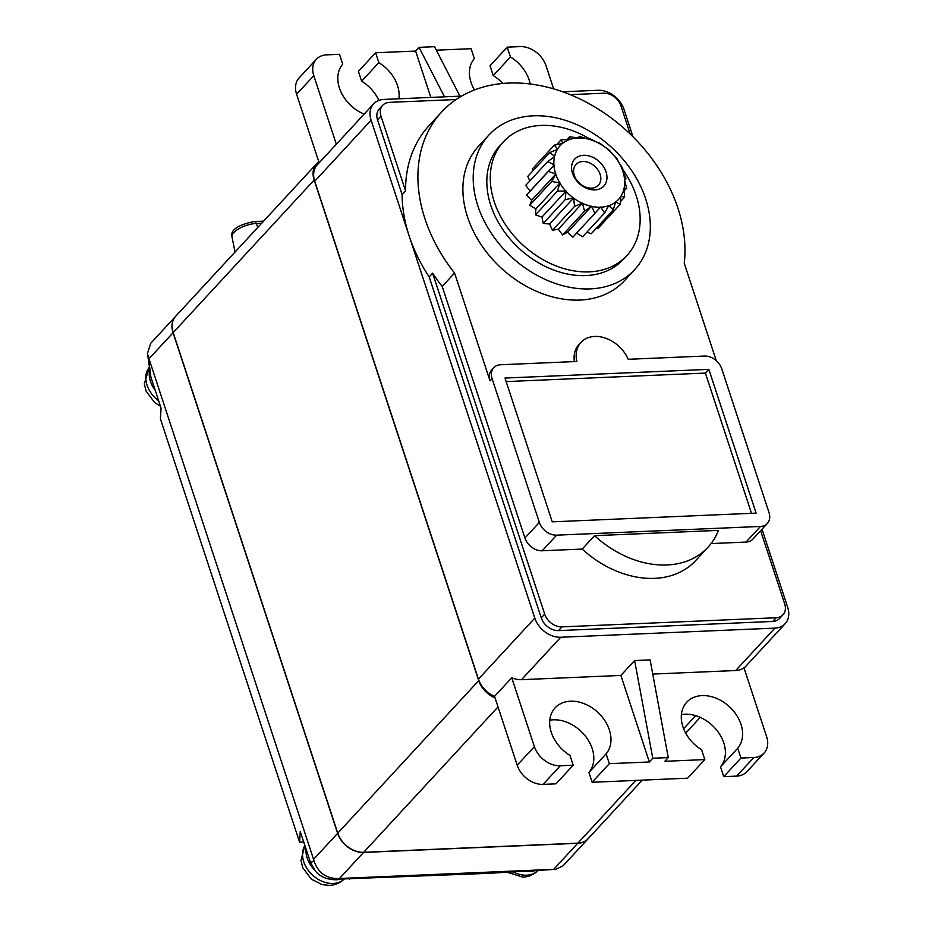 <?xml version="1.0" encoding="UTF-8"?>
<svg xmlns="http://www.w3.org/2000/svg" width="932" height="932" viewBox="0 0 932 932"><rect width="100%" height="100%" fill="white"/><g stroke="black" fill="none" stroke-linecap="round" stroke-linejoin="round"><path stroke-width="1.4" d="M175.67 316.309A22.892 17.114 42.7 0 0 175.6 316.379A22.892 17.114 42.7 0 0 173.061 332.747L337.629 833.301A22.892 17.114 42.7 0 0 363.55 852.442L339.481 878.492L333.574 879.33L489.055 873.307L525.194 871.152A25.945 19.397 42.7 0 0 530.098 871.49A25.945 19.397 42.7 0 0 534.84 870.698M533.733 870.768L555.856 869.265L563.103 865.793L587.976 838.87A22.892 17.114 42.7 0 0 588.045 838.8M532.743 870.837L525.194 871.152M339.481 878.492L553.666 869.346L577.723 843.309A22.892 17.114 42.7 0 0 587.976 838.87M555.472 869.276L553.666 869.346M363.55 852.442L577.723 843.309M333.574 879.33L329.334 879.086C324.021 878.2 319.385 875.556 315.424 871.14L310.391 862.205L314.224 861.459L313.571 859.351L337.629 833.301M314.224 861.459C318.255 872.643 325.99 878.352 337.407 878.585M310.391 862.205L306.046 848.982A25.945 19.397 42.7 0 0 314.468 869.894M330.883 879.272A25.945 19.397 42.7 0 0 336.568 879.75A25.945 19.397 42.7 0 0 341.124 879.016M173.061 332.747L148.992 358.785L148.328 356.886L150.902 377.134L161.05 408.146L160.409 418.887L299.603 842.237L300.232 831.495L306.046 848.982M148.992 358.785L313.571 859.351M349.71 879.249L349.512 878.655M303.716 842.062L299.603 842.237M149.621 370.412A25.945 19.397 42.7 0 0 155.26 390.368M150.902 377.134L147.466 353.484L150.728 343.302L175.6 316.379M148.328 356.886L147.466 353.484M318.814 161.842A22.892 17.114 42.7 0 0 316.694 163.683L175.729 316.228A22.892 17.114 42.7 0 0 173.189 332.596L337.768 833.15A22.892 17.114 42.7 0 0 363.69 852.302L577.863 843.157A22.892 17.114 42.7 0 0 588.115 838.718L642.253 780.142M316.694 163.683A22.892 17.114 42.7 0 0 314.154 180.051L173.189 332.596M337.768 833.15L478.733 680.616A22.892 17.114 42.7 0 0 495.078 697.928M478.733 680.616L314.154 180.051M595.944 141.792L589.781 138.542L587.195 138.845A39.68 29.673 -137.3 0 1 595.944 141.792L596.422 142.014A39.68 29.673 -137.3 0 1 604.717 146.953L599.905 143.225L596.422 142.014M589.106 138.6A83.938 62.77 42.7 0 0 541.131 125.424A83.938 62.77 42.7 0 0 503.548 141.676A83.938 62.77 42.7 0 0 505.389 224.519A83.938 62.77 42.7 0 0 589.269 271.864A83.938 62.77 42.7 0 0 626.852 255.613A83.938 62.77 42.7 0 0 622.727 169.438M526.429 195.184L548.424 171.383L555.903 174.028L551.732 181.472L559.969 182.882L557.464 191.095L566.027 191.048L565.223 199.623L573.681 197.945L574.485 206.461L582.384 203.129L584.597 211.133L591.564 206.228L594.896 213.346L572.9 237.147L567.495 232.266L562.602 234.946L558.315 229.167L552.49 230.262L549.612 223.995L543.228 223.424L541.958 217.086L535.469 214.896L535.9 208.931L529.737 205.273L531.834 200.065L526.429 195.184L530.04 191.107L525.753 185.34L547.748 161.539L553.899 164.789A39.68 29.673 -137.3 0 1 554.482 156.739L547.748 161.539M594.896 213.346L600.581 207.032L604.67 212.927L582.675 236.728L576.617 233.128M604.67 212.927L608.841 205.483L613.256 209.91L591.261 233.722L586.845 232.231M613.256 209.91L615.749 201.708L620.06 204.516L598.064 228.317L596.387 228.165M532.743 171.01L532.335 168.972L554.33 145.171L557.604 148.957A39.68 29.673 -137.3 0 1 562.474 143.47L554.33 145.171M529.842 180.913L527.768 176.393L549.764 152.592L554.575 156.32A39.68 29.673 -137.3 0 1 557.394 149.306L549.764 152.592M626.852 255.613L623.403 259.329A83.938 62.77 -137.3 0 1 585.832 275.581A83.938 62.77 -137.3 0 1 501.952 228.235A83.938 62.77 -137.3 0 1 500.111 145.404L503.548 141.676M533.314 115.824A99.2 74.187 42.7 0 0 488.904 135.035A99.2 74.187 42.7 0 0 491.082 232.942A99.2 74.187 42.7 0 0 590.212 288.897A99.2 74.187 42.7 0 0 634.622 269.686A99.2 74.187 42.7 0 0 632.444 171.779A99.2 74.187 42.7 0 0 533.314 115.824M634.622 269.686L624.3 280.847A99.2 74.187 -137.3 0 1 579.902 300.057A99.2 74.187 -137.3 0 1 480.761 244.102A99.2 74.187 -137.3 0 1 478.594 146.208L488.904 135.035M574.392 361.593A30.523 22.822 -137.3 0 1 578.923 344.572L580.997 342.347A30.523 22.822 42.7 0 0 576.861 361.488L500.601 364.75A15.261 11.417 42.7 0 0 493.774 367.697A15.261 11.417 42.7 0 0 492.084 378.613L539.348 522.386A15.261 11.417 42.7 0 0 556.637 535.154L760.489 526.452A15.261 11.417 42.7 0 0 767.316 523.493A15.261 11.417 42.7 0 0 769.017 512.588L721.741 368.804A15.261 11.417 42.7 0 0 704.464 356.047L628.203 359.298A30.523 22.822 42.7 0 0 605.823 338.258A30.523 22.822 42.7 0 0 580.997 342.347M716.277 360.696L684.239 263.243A149.563 111.852 42.7 0 0 597.831 108.823A149.563 111.852 42.7 0 0 441.605 112.026A149.563 111.852 42.7 0 0 454.571 273.041L490.022 380.839A15.261 11.417 -137.3 0 1 491.712 369.934L493.774 367.697M767.316 523.493L752.881 539.115A15.261 11.417 -137.3 0 1 746.043 542.075L760.489 526.452M711.081 543.566L746.043 542.075M718.432 530.39L594.569 535.679A91.569 68.479 42.7 0 0 707.994 547.247A91.569 68.479 42.7 0 0 718.432 530.39M556.637 535.154L542.191 550.777L582.185 549.065L594.569 535.679M542.191 550.777A15.261 11.417 -137.3 0 1 524.914 538.02L539.348 522.386M454.571 273.041L442.199 286.439L524.914 538.02M552.257 521.838L504.981 378.054L708.833 369.363L756.108 513.136L552.257 521.838M751.518 513.334L705.396 373.08L708.833 369.363M705.396 373.08L506.146 381.584M707.994 547.247L695.61 560.645A91.569 68.479 -137.3 0 1 582.185 549.065M442.199 286.439A149.563 111.852 -137.3 0 1 432.611 273.181L544.696 614.118A15.261 11.417 42.7 0 0 561.984 626.875L776.158 617.741A15.261 11.417 42.7 0 0 782.985 614.782A15.261 11.417 42.7 0 0 784.686 603.878L760.629 530.727M432.611 273.181L429.174 276.897A149.563 111.852 -137.3 0 1 409.195 236.041A149.563 111.852 -137.3 0 1 402.111 194.625L405.56 190.897A149.563 111.852 -137.3 0 1 429.233 125.412L441.605 112.026M652.75 674.069L735.709 670.527L774.911 628.121A22.892 17.114 42.7 0 0 785.152 623.683A22.892 17.114 42.7 0 0 787.691 607.326L762.015 529.225M774.911 628.121L560.726 637.255L521.536 679.673A22.892 17.114 -137.3 0 1 511.75 677.75L494.554 696.355L517.202 765.219A22.892 17.114 42.7 0 0 543.123 784.371L556.02 783.812L573.215 765.219L569.976 755.386A34.333 25.677 -137.3 0 1 555.111 707.854A34.333 25.677 -137.3 0 1 597.342 711.92A34.333 25.677 -137.3 0 1 606.103 753.837L609.342 763.669L649.336 761.968L620.887 675.432L634.634 660.555L652.773 758.24L668.256 757.588L664.819 761.304L704.813 759.592L701.586 749.759A34.333 25.677 -137.3 0 1 686.721 702.239A34.333 25.677 -137.3 0 1 728.952 706.305A34.333 25.677 -137.3 0 1 737.713 748.221L740.94 758.054L753.848 757.506A22.892 17.114 42.7 0 0 764.089 753.068A22.892 17.114 42.7 0 0 766.628 736.711L743.992 667.836A22.892 17.114 -137.3 0 1 735.709 670.527M461.561 96.101L383.902 99.421A22.892 17.114 42.7 0 0 373.65 103.848L317.264 164.871A22.892 17.114 42.7 0 0 314.725 181.227L478.431 679.137L534.817 618.114A22.892 17.114 42.7 0 0 560.726 637.255M534.817 618.114L371.111 120.216L314.725 181.227M429.174 276.897L541.259 617.834L544.696 614.118M561.984 626.875L558.548 630.603A15.261 11.417 -137.3 0 1 541.259 617.834M558.548 630.603L772.721 621.458L776.158 617.741M782.985 614.782L779.548 618.499A15.261 11.417 -137.3 0 1 772.721 621.458M632.991 136.806L623.997 109.417A22.892 17.114 42.7 0 0 598.076 90.276L562.695 91.79M381.002 116.22L377.565 119.937A15.261 11.417 -137.3 0 1 379.254 109.032L382.691 105.316A15.261 11.417 42.7 0 0 381.002 116.22L405.56 190.897M377.565 119.937L402.111 194.625M373.65 103.848A22.892 17.114 42.7 0 0 371.111 120.216M630.218 134.08L620.98 105.98A15.261 11.417 42.7 0 0 603.703 93.212L570.186 94.645M456.144 99.514L389.529 102.357A15.261 11.417 42.7 0 0 382.691 105.316M478.431 679.137A22.892 17.114 42.7 0 0 494.554 696.355M517.202 765.219L534.385 746.625L511.75 677.75M534.385 746.625A22.892 17.114 42.7 0 0 560.307 765.766L573.215 765.219M336.336 144.239L313.793 75.655A22.892 17.114 -137.3 0 1 316.332 59.298L299.137 77.892A22.892 17.114 42.7 0 0 296.597 94.26L319.152 162.832M549.798 720.191A34.333 25.677 -137.3 0 1 586.1 737.026A34.333 25.677 -137.3 0 1 588.919 772.442L606.103 753.837M704.813 759.592L687.63 778.197L592.146 782.274L588.919 772.442M681.397 714.576A34.333 25.677 -137.3 0 1 717.698 731.41A34.333 25.677 -137.3 0 1 720.518 766.826L737.713 748.221M764.089 753.068L746.905 771.673A22.892 17.114 42.7 0 1 736.653 776.111L723.756 776.659L720.518 766.826M530.168 83.973A34.333 25.677 42.7 0 0 510.445 56.98L507.206 47.148L490.022 65.753L493.249 75.585A34.333 25.677 -137.3 0 1 502.826 83.437M398.908 98.78A34.333 25.677 42.7 0 0 378.835 62.595L375.608 52.763L358.412 71.368L361.651 81.201A34.333 25.677 -137.3 0 1 378.846 100.411M316.332 59.298A22.892 17.114 -137.3 0 1 326.573 54.86L339.481 54.312L342.708 64.145A34.333 25.677 42.7 0 0 364.167 114.112M378.835 62.595L361.651 81.201M459.977 96.171L434.522 46.682L419.039 47.346L415.602 51.062L430.84 97.417M375.608 52.763L415.602 51.062M436.316 50.177L471.079 48.697L474.318 58.53A34.333 25.677 42.7 0 0 474.47 89.938M444.494 96.835L419.039 47.346M507.206 47.148L520.114 46.6A22.892 17.114 -137.3 0 1 546.024 65.741L553.631 88.855M510.445 56.98L493.249 75.585M521.536 679.673L620.887 675.432M649.336 761.968L652.773 758.24M634.634 660.555L650.117 659.891L668.256 757.588M609.342 763.669L592.146 782.274M740.94 758.054L723.756 776.659M591.575 188.148A15.261 11.417 42.7 0 0 598.414 185.188A15.261 11.417 42.7 0 0 598.076 170.125A15.261 11.417 42.7 0 0 582.826 161.516A15.261 11.417 42.7 0 0 575.999 164.475A15.261 11.417 42.7 0 0 576.326 179.538A15.261 11.417 42.7 0 0 591.575 188.148M583.572 155.295A19.84 14.842 42.7 0 0 572.493 173.317A19.84 14.842 42.7 0 0 594.954 189.907A19.84 14.842 42.7 0 0 606.033 171.884A19.84 14.842 42.7 0 0 583.572 155.295M555.647 173.795A39.68 29.673 -137.3 0 1 553.934 165.255L548.424 171.383M559.678 182.707A39.68 29.673 -137.3 0 1 555.798 174.272M565.724 190.944A39.68 29.673 -137.3 0 1 559.946 183.173M573.378 197.922A39.68 29.673 -137.3 0 1 566.085 191.351M582.104 203.176A39.68 29.673 -137.3 0 1 573.809 198.248M591.331 206.345A39.68 29.673 -137.3 0 1 582.593 203.397M600.418 207.219A39.68 29.673 -137.3 0 1 591.82 206.45M608.736 205.727A39.68 29.673 -137.3 0 1 600.872 207.195M615.737 201.988A39.68 29.673 -137.3 0 1 609.144 205.588M620.06 204.516L620.922 196.233A39.68 29.673 -137.3 0 1 616.052 201.731M620.922 196.233L624.626 197.083L620.386 201.673M624.626 197.083L623.962 188.881A39.68 29.673 -137.3 0 1 621.143 195.883M623.962 188.881L626.642 188.148L624.149 190.839M626.642 188.148L624.626 180.412A39.68 29.673 -137.3 0 1 624.056 188.45M624.626 180.412L625.966 178.292L622.891 171.406A39.68 29.673 -137.3 0 1 624.591 179.946M622.891 171.406L622.658 168.214L618.86 162.483A39.68 29.673 -137.3 0 1 622.727 170.929M618.86 162.483L616.926 158.58L612.813 154.258A39.68 29.673 -137.3 0 1 618.592 162.028M612.813 154.258L609.167 150.052L605.159 147.268A39.68 29.673 -137.3 0 1 612.441 153.85M587.195 138.845L579.494 136.34L578.12 137.971A39.68 29.673 -137.3 0 1 586.717 138.74M578.12 137.971L569.72 136.748L567.064 139.625M569.72 136.748L569.79 139.462A39.68 29.673 -137.3 0 1 577.654 137.994M569.79 139.462L561.134 139.765L556.602 144.67M561.134 139.765L562.8 143.213A39.68 29.673 -137.3 0 1 569.394 139.602M554.109 165.069L530.04 191.107M579.494 136.34L577.852 138.111M555.903 174.028L531.834 200.065M551.732 181.472L529.737 205.273M559.969 182.882L535.9 208.931M557.464 191.095L535.469 214.896M566.027 191.048L541.958 217.086M565.223 199.623L543.228 223.424M573.681 197.945L549.612 223.995M574.485 206.461L552.49 230.262M582.384 203.129L558.315 229.167M584.597 211.133L562.602 234.946M591.564 206.228L567.495 232.266M512.81 871.688A25.945 19.397 42.7 0 0 526.662 875.206A25.945 19.397 42.7 0 0 537.997 870.476M304.869 845.58A25.945 19.397 42.7 0 0 308.306 870.406A25.945 19.397 42.7 0 0 333.132 883.466A25.945 19.397 42.7 0 0 344.316 878.888M160.409 406.201L154.63 402.542L146.114 391.149L144.309 383.926L149.248 367.418A25.945 19.397 42.7 0 0 158.638 400.83M261.659 223.237L256.253 223.47A17.242 6.827 161.8 0 0 239.419 228.398A17.242 6.827 161.8 0 0 232.021 236.949C230.169 230.088 237.544 224.962 254.156 221.56L263.593 221.152M257.849 227.361L256.253 223.47A4.578 2.435 -92.4 0 0 254.156 221.56M577.863 843.157L635.845 780.41M683.61 728.731L695.68 715.659M498.026 706.91L363.69 852.302M492.084 378.613L490.022 380.839M560.307 765.766L543.123 784.371M313.793 75.655L296.597 94.26M736.653 776.111L753.848 757.506M538.277 870.185C534.094 874.519 528.98 876.849 522.934 877.14L506.286 871.968M555.856 869.253L533.232 870.803M344.747 878.445C340.564 882.779 335.45 885.109 329.404 885.4L322.123 884.631L311.335 879.144L302.807 867.75L301.001 860.527L304.834 845.464M232.021 236.949L235.039 252.048M700.247 717.372L685.672 733.146M785.152 623.683L744.086 668.128"/></g></svg>
